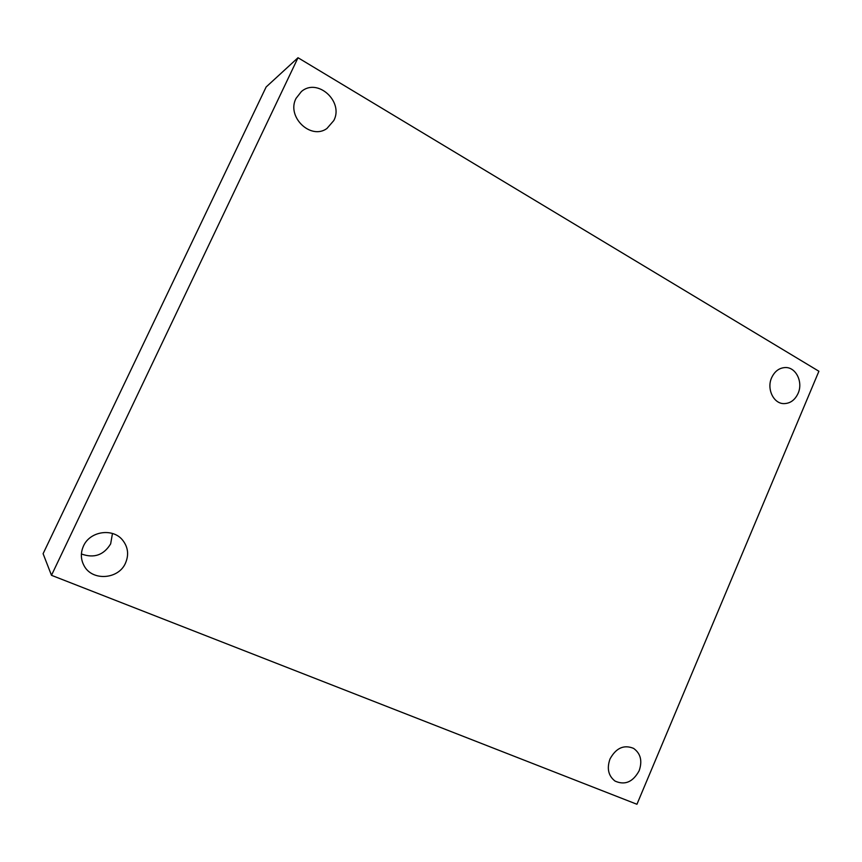 <?xml version="1.0" encoding="UTF-8"?>
<svg xmlns="http://www.w3.org/2000/svg" width="862" height="862" viewBox="0 0 862 862"><rect width="100%" height="100%" fill="white"/><g stroke="black" fill="none" stroke-linecap="round" stroke-linejoin="round"><path stroke-width="1.29" d="M298.015 57.732L818.9 371.253L636.943 804.268L51.483 575.31L298.015 57.732L266.132 86.987L43.1 553.695L51.483 575.31M83.485 546.023C89.939 531.089 112.857 527.781 122.587 540.097C128.072 547.058 129.052 554.697 125.529 563.026C118.665 579.501 92.083 581.408 84.045 565.666C80.672 559.319 80.489 552.768 83.485 546.023M610.005 758.969C616.061 747.957 623.916 744.423 633.581 748.378C640.671 753.496 642.524 760.952 639.151 770.757C632.934 782.06 624.885 785.497 615.005 781.058C608.346 775.832 606.686 768.462 610.005 758.969M771.609 377.782C774.701 371.199 779.313 367.794 785.454 367.535C796.014 367.19 803.255 382.125 798.104 393.341C794.915 400.162 790.109 403.588 783.698 403.621C773.462 403.535 766.523 388.848 771.609 377.782M296.054 98.365L301.344 91.609C317.356 77.386 344.024 101.565 333.809 120.551L326.913 128.503C310.762 140.334 286.216 116.747 296.054 98.365M81.405 553.975C93.969 558.533 103.72 555.16 110.659 543.879L112.459 533.481"/></g></svg>
